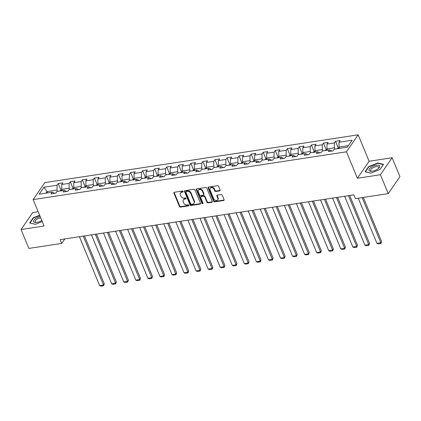<?xml version="1.0" encoding="UTF-8"?>
<svg xmlns="http://www.w3.org/2000/svg" width="421" height="421" viewBox="0 0 421 421"><rect width="100%" height="100%" fill="white"/><g stroke="black" fill="none" stroke-linecap="round" stroke-linejoin="round"><path stroke-width="0.63" d="M183.172 191.466A0.61 0.479 -145.4 0 0 182.425 191.023L174.362 192.255A0.874 0.684 -145.4 0 0 173.915 193.113L179.441 206.458A0.874 0.684 -145.4 0 0 180.504 207.085L188.566 205.853A0.61 0.479 -145.4 0 0 188.134 204.816L187.092 204.974A2.8 2.184 -145.4 0 1 183.682 202.975L183.224 201.859A2.8 2.184 -145.4 0 1 183.345 199.901A2.8 2.184 -145.4 0 1 184.666 199.117L185.708 198.959A0.61 0.479 -145.4 0 0 185.282 197.923L184.235 198.08A2.8 2.184 -145.4 0 1 180.825 196.075L180.367 194.965A2.8 2.184 -145.4 0 1 180.488 193.007A2.8 2.184 -145.4 0 1 181.809 192.223L182.856 192.065A0.61 0.479 -145.4 0 0 183.172 191.466M219.657 190.908A0.874 0.684 -145.4 0 0 220.109 190.05L218.557 186.303A0.874 0.684 -145.4 0 0 217.489 185.677L208.537 187.045A0.874 0.684 -145.4 0 0 208.09 187.903L213.615 201.243A0.874 0.684 -145.4 0 0 214.684 201.87L223.635 200.507A0.874 0.684 -145.4 0 0 224.083 199.649L222.209 195.128A0.874 0.684 -145.4 0 0 221.146 194.502L217.315 195.086A0.874 0.684 -145.4 0 0 216.862 195.944L217.794 198.186A2.342 1.826 -145.4 0 1 217.689 199.822A2.342 1.826 -145.4 0 1 215.641 200.422A2.342 1.826 -145.4 0 1 213.731 198.801L210.095 190.018A2.342 1.826 -145.4 0 1 210.195 188.382A2.342 1.826 -145.4 0 1 212.242 187.782A2.342 1.826 -145.4 0 1 214.152 189.397L214.757 190.866A0.874 0.684 -145.4 0 0 215.826 191.492L219.657 190.908L219.972 190.445A0.874 0.684 -145.4 0 0 220.167 190.387M357.397 178.251L380.426 174.736L388.246 193.623L399.95 176.631L392.13 157.749L369.096 161.259L358.15 134.825L346.446 151.813L357.397 178.251L369.096 161.259M38.158 211.721L32.754 212.547L21.05 229.534L44.079 226.024L33.133 199.591L346.446 151.813M21.05 229.534L28.87 248.422L61.719 243.412L64.808 238.923M388.246 193.623L355.403 198.628L353.835 194.855L60.156 239.633L61.719 243.412M194.965 189.903A0.874 0.684 -145.4 0 0 193.897 189.276L184.945 190.639A0.874 0.684 -145.4 0 0 184.493 191.497L190.024 204.843A0.874 0.684 -145.4 0 0 191.087 205.469L200.038 204.106A0.874 0.684 -145.4 0 0 200.491 203.248L194.965 189.903M196.744 188.84L205.695 187.477A0.874 0.684 -145.4 0 1 206.758 188.103L212.289 201.448A0.874 0.684 -145.4 0 1 211.837 202.306L208.006 202.89A0.874 0.684 -145.4 0 1 206.937 202.264L204.695 196.849A0.874 0.684 -145.4 0 0 203.632 196.228L201.091 196.612A0.874 0.684 -145.4 0 0 200.638 197.47L202.975 203.106A0.61 0.479 -145.4 0 1 201.912 203.264L196.291 189.697A0.874 0.684 -145.4 0 1 196.744 188.84M358.15 134.825L44.831 182.598L33.133 199.591M335.526 141.256L334.374 142.93L326.954 144.061L328.112 142.387L323.47 143.093L322.318 144.766L314.897 145.898L316.05 144.224L311.414 144.929L310.261 146.608L302.841 147.739L303.994 146.061L299.357 146.771L298.205 148.445L290.785 149.576L291.937 147.903L287.301 148.608L286.148 150.281L278.728 151.413L279.881 149.739L275.245 150.444L274.092 152.123L266.672 153.255L267.824 151.576L263.188 152.286L262.036 153.96L254.616 155.091L255.768 153.418L251.132 154.123L249.979 155.796L242.559 156.928L243.712 155.254L239.075 155.959L237.923 157.638L230.503 158.77L231.655 157.091L227.019 157.801L225.867 159.475L218.446 160.606L219.599 158.933L214.963 159.638L213.81 161.311L206.39 162.443L207.542 160.769L202.906 161.475L201.754 163.153L194.334 164.285L195.486 162.606L190.85 163.316L189.697 164.99L182.277 166.121L183.43 164.448L178.793 165.153L177.641 166.827L170.221 167.958L171.373 166.284L166.737 166.99L165.585 168.668L158.164 169.8L159.317 168.121L154.681 168.832L153.528 170.505L146.108 171.636L147.261 169.963L142.624 170.668L141.472 172.342L134.052 173.473L135.204 171.8L130.568 172.505L129.415 174.183L121.995 175.315L123.148 173.636L118.511 174.347L117.359 176.02L109.939 177.152L111.091 175.478L106.455 176.183L105.303 177.857L97.882 178.988L99.035 177.315L94.399 178.02L93.246 179.699L85.826 180.83L86.979 179.151L82.342 179.862L81.19 181.535L73.77 182.667L74.922 180.993L70.286 181.698L69.133 183.372L61.713 184.503L62.866 182.83L58.23 183.535L57.077 185.214L43.937 187.213L39.127 194.197L52.267 192.192L51.115 193.87L55.751 193.16L56.903 191.487L64.324 190.355L63.171 192.029L67.807 191.323L68.96 189.645L76.38 188.513L75.227 190.192L79.864 189.482L81.016 187.808L88.436 186.677L87.284 188.355L91.92 187.645L93.073 185.971L100.493 184.84L99.34 186.514L103.976 185.808L105.129 184.13L112.549 182.998L111.397 184.677L116.033 183.966L117.185 182.293L124.605 181.162L123.453 182.835L128.089 182.13L129.242 180.456L136.662 179.325L135.509 180.998L140.146 180.293L141.298 178.615L148.718 177.483L147.566 179.162L152.202 178.451L153.355 176.778L160.775 175.646L159.622 177.32L164.258 176.615L165.411 174.941L172.831 173.81L171.679 175.483L176.315 174.778L177.467 173.099L184.887 171.968L183.735 173.647L188.371 172.936L189.524 171.263L196.944 170.131L195.791 171.805L200.428 171.1L201.58 169.426L209 168.295L207.848 169.968L212.484 169.263L213.636 167.584L221.057 166.453L219.904 168.132L224.54 167.421L225.693 165.748L233.113 164.616L231.96 166.29L236.597 165.585L237.749 163.911L245.169 162.78L244.017 164.453L248.653 163.748L249.806 162.069L257.226 160.938L256.073 162.617L260.71 161.906L261.867 160.233L269.282 159.101L268.13 160.775L272.766 160.069L273.924 158.396L281.339 157.265L280.186 158.938L284.822 158.233L285.98 156.554L293.395 155.423L292.242 157.101L296.879 156.391L298.036 154.718L305.451 153.586L304.299 155.26L308.935 154.554L310.093 152.881L317.508 151.749L316.355 153.423L320.991 152.718L322.149 151.039L329.564 149.908L328.412 151.586L333.048 150.876L334.206 149.202L347.341 147.197L352.151 140.219L339.01 142.224L340.168 140.546L335.526 141.256L338.289 147.918M327.48 150.229L326.943 148.918L334.358 147.787L334.9 149.097M334.358 147.787L334.374 142.93M326.943 148.918L326.954 144.061M329.564 149.908L331.974 151.044M315.424 152.065L314.887 150.755L322.302 149.623L322.844 150.934M322.302 149.623L322.318 144.766M314.887 150.755L314.897 145.898M317.508 151.749L319.918 152.881M303.367 153.902L302.825 152.597L310.245 151.465L310.787 152.77M310.245 151.465L310.261 146.608M302.825 152.597L302.841 147.739M305.451 153.586L307.862 154.718M291.311 155.744L290.769 154.433L298.189 153.302L298.731 154.612M298.189 153.302L298.205 148.445M290.769 154.433L290.785 149.576M293.395 155.423L295.805 156.559M279.255 157.58L278.713 156.27L286.133 155.138L286.675 156.449M286.133 155.138L286.148 150.281M278.713 156.27L278.728 151.413M281.339 157.265L283.749 158.396M267.198 159.417L266.656 158.112L274.076 156.98L274.618 158.285M274.076 156.98L274.092 152.123M266.656 158.112L266.672 153.255M269.282 159.101L271.692 160.233M255.142 161.259L254.6 159.948L262.02 158.817L262.562 160.127M262.02 158.817L262.036 153.96M254.6 159.948L254.616 155.091M257.226 160.938L259.636 162.074M243.085 163.095L242.543 161.785L249.963 160.659L250.506 161.964M249.963 160.659L249.979 155.796M242.543 161.785L242.559 156.928M245.169 162.78L247.58 163.911M231.029 164.932L230.487 163.627L237.907 162.495L238.449 163.801M237.907 162.495L237.923 157.638M230.487 163.627L230.503 158.77M233.113 164.616L235.523 165.748M218.973 166.774L218.431 165.464L225.851 164.332L226.393 165.642M225.851 164.332L225.867 159.475M218.431 165.464L218.446 160.606M221.057 166.453L223.467 167.59M206.916 168.61L206.374 167.3L213.794 166.174L214.336 167.479M213.794 166.174L213.81 161.311M206.374 167.3L206.39 162.443M209 168.295L211.41 169.426M194.86 170.447L194.318 169.142L201.738 168.011L202.28 169.316M201.738 168.011L201.754 163.153M194.318 169.142L194.334 164.285M196.944 170.131L199.354 171.263M182.803 172.289L182.261 170.979L189.682 169.847L190.224 171.158M189.682 169.847L189.697 164.99M182.261 170.979L182.277 166.121M184.887 171.968L187.298 173.105M170.747 174.126L170.205 172.82L177.625 171.689L178.167 172.994M177.625 171.689L177.641 166.827M170.205 172.82L170.221 167.958M172.831 173.81L175.241 174.941M158.691 175.962L158.149 174.657L165.569 173.526L166.111 174.831M165.569 173.526L165.585 168.668M158.149 174.657L158.164 169.8M160.775 175.646L163.185 176.778M146.634 177.804L146.092 176.494L153.512 175.362L154.054 176.673M153.512 175.362L153.528 170.505M146.092 176.494L146.108 171.636M148.718 177.483L151.128 178.62M134.578 179.641L134.036 178.336L141.456 177.204L141.998 178.509M141.456 177.204L141.472 172.342M134.036 178.336L134.052 173.473M136.662 179.325L139.072 180.456M122.522 181.477L121.979 180.172L129.4 179.041L129.942 180.346M129.4 179.041L129.415 174.183M121.979 180.172L121.995 175.315M124.605 181.162L127.016 182.293M110.465 183.319L109.923 182.009L117.343 180.877L117.885 182.188M117.343 180.877L117.359 176.02M109.923 182.009L109.939 177.152M112.549 182.998L114.954 184.135M98.409 185.156L97.867 183.851L105.287 182.719L105.829 184.024M105.287 182.719L105.303 177.857M97.867 183.851L97.882 178.988M100.493 184.84L102.898 185.971M86.352 186.992L85.81 185.687L93.23 184.556L93.772 185.861M93.23 184.556L93.246 179.699M85.81 185.687L85.826 180.83M88.436 186.677L90.841 187.808M74.296 188.834L73.754 187.524L81.174 186.392L81.716 187.703M81.174 186.392L81.19 181.535M73.754 187.524L73.77 182.667M76.38 188.513L78.785 189.65M62.24 190.671L61.698 189.366L69.118 188.234L69.66 189.539M69.118 188.234L69.133 183.372M61.698 189.366L61.713 184.503M64.324 190.355L66.728 191.487M47.557 192.913L47.015 191.602L57.061 190.071L57.603 191.376M57.061 190.071L57.077 185.214M45.942 193.155L47.015 191.602L43.937 187.213M52.267 192.192L54.672 193.323M380.426 174.736L392.13 157.749M348.414 145.645L339 147.082L339.537 148.387M339 147.082L339.01 142.224M60.992 190.203L58.23 183.535M73.049 188.366L70.286 181.698M85.105 186.524L82.342 179.862M97.162 184.687L94.399 178.02M109.218 182.851L106.455 176.183M121.274 181.009L118.511 174.347M133.331 179.172L130.568 172.505M145.387 177.336L142.624 170.668M157.443 175.494L154.681 168.832M169.5 173.657L166.737 166.99M181.556 171.821L178.793 165.153M193.613 169.979L190.85 163.316M205.669 168.142L202.906 161.475M217.725 166.306L214.963 159.638M229.782 164.464L227.019 157.801M241.838 162.627L239.075 155.959M253.895 160.79L251.132 154.123M265.951 158.949L263.188 152.286M278.007 157.112L275.245 150.444M290.064 155.275L287.301 148.608M302.12 153.433L299.357 146.771M314.177 151.597L311.414 144.929M326.233 149.755L323.47 143.093M39.606 215.22L33.185 217.794L29.659 222.909L35.359 224.33L42.237 221.572M383.52 164.374L377.821 162.953L368.601 166.648L365.075 171.768L370.775 173.189L379.995 169.489L383.52 164.374M33.327 218.136L33.185 217.794M368.743 166.99L368.601 166.648M377.969 163.311L377.821 162.953M183.209 191.597A0.61 0.479 -145.4 0 1 183.172 191.602L182.13 191.765A2.8 2.184 -145.4 0 0 180.804 192.544L180.488 193.007M183.345 199.901L183.661 199.443A2.8 2.184 -145.4 0 1 184.982 198.659L186.024 198.501A0.61 0.479 -145.4 0 0 186.061 198.491M174.173 192.313A0.874 0.684 -145.4 0 0 174.231 192.655L179.756 205.995A0.874 0.684 -145.4 0 0 180.825 206.622L188.882 205.395A0.61 0.479 -145.4 0 0 188.918 205.385M184.756 190.697A0.874 0.684 -145.4 0 0 184.814 191.039L190.339 204.385A0.874 0.684 -145.4 0 0 191.402 205.011L200.354 203.643A0.874 0.684 -145.4 0 0 200.549 203.585M186.214 191.55A0.61 0.479 -145.4 0 0 185.893 192.15L190.745 203.864A0.61 0.479 -145.4 0 0 191.492 204.306L192.592 204.138A2.8 2.184 -145.4 0 0 193.918 203.354A2.8 2.184 -145.4 0 0 194.039 201.391L190.724 193.386A2.8 2.184 -145.4 0 0 187.313 191.381L186.214 191.55L186.529 191.092A0.61 0.479 -145.4 0 0 186.24 191.266L185.919 191.723M193.918 203.354L194.234 202.89A2.8 2.184 -145.4 0 0 194.355 200.933L194.039 201.391M186.529 191.092L187.629 190.924A2.8 2.184 -145.4 0 1 191.039 192.929L194.355 200.933M200.675 196.86L200.996 196.397A0.874 0.684 -145.4 0 1 201.406 196.154L203.948 195.765A0.874 0.684 -145.4 0 1 205.016 196.391L207.258 201.806A0.874 0.684 -145.4 0 0 208.321 202.427L212.152 201.843A0.874 0.684 -145.4 0 0 212.347 201.785M196.549 188.903A0.874 0.684 -145.4 0 0 196.607 189.24L202.227 202.806A0.61 0.479 -145.4 0 0 203.011 203.238M202.369 191.234A2.342 1.826 -145.4 0 0 200.459 189.618A2.342 1.826 -145.4 0 0 198.412 190.218A2.342 1.826 -145.4 0 0 198.312 191.855L199.596 194.949A0.874 0.684 -145.4 0 0 200.659 195.576L203.201 195.186A0.874 0.684 -145.4 0 0 203.653 194.328L202.369 191.234L202.69 190.776A2.342 1.826 -145.4 0 0 200.78 189.161A2.342 1.826 -145.4 0 0 198.733 189.755L198.412 190.218M203.617 194.944L203.932 194.481A0.874 0.684 -145.4 0 0 203.969 193.87L203.653 194.328M202.69 190.776L203.969 193.87M210.195 188.382L210.511 187.924A2.342 1.826 -145.4 0 1 212.558 187.324A2.342 1.826 -145.4 0 1 214.468 188.94L215.073 190.403A0.874 0.684 -145.4 0 0 216.141 191.029L219.972 190.445M217.689 199.822L218.01 199.365A2.342 1.826 -145.4 0 0 218.11 197.728L217.794 198.186M217.12 195.144A0.874 0.684 -145.4 0 0 217.178 195.481L218.11 197.728M208.348 187.103A0.874 0.684 -145.4 0 0 208.406 187.44L213.931 200.785A0.874 0.684 -145.4 0 0 214.999 201.412L223.951 200.049A0.874 0.684 -145.4 0 0 224.14 199.991M83.258 236.113L103.524 285.038L99.661 285.627L79.395 236.702M104.313 283.891L103.587 285.764L103.524 285.038L104.313 283.891L84.453 235.928M61.982 190.05L60.934 190.213L59.808 191.045M103.587 285.764L100.882 286.175L99.661 285.627M40.153 216.547A5.794 2.316 -22.5 0 0 35.622 218.536A5.794 2.316 -22.5 0 0 36.095 222.435A5.794 2.316 -22.5 0 0 41.795 220.504M40.679 217.815A4.389 1.752 -22.5 0 0 36.711 219.425A4.389 1.752 -22.5 0 0 35.175 221.735A4.389 1.752 -22.5 0 0 36.638 222.388M30.033 223.004L33.422 217.989L39.711 215.473M35.432 224.298L30.012 222.946M376.416 165.237A5.794 2.316 -22.5 0 0 369.522 168.742A5.794 2.316 -22.5 0 0 371.517 171.289A5.794 2.316 -22.5 0 0 372.306 171.205A5.794 2.316 -22.5 0 0 378.542 168.379A5.794 2.316 -22.5 0 0 376.416 165.237M378.126 168.726A4.389 1.752 -22.5 0 0 378.7 167.232A4.389 1.752 -22.5 0 0 376.2 166.653A4.389 1.752 -22.5 0 0 372.085 168.316A4.389 1.752 -22.5 0 0 370.591 170.589A4.389 1.752 -22.5 0 0 372.053 171.242M370.854 173.157L365.428 171.8L368.843 166.842L377.774 163.264L383.294 164.643L379.937 169.516M95.314 234.271L115.58 283.196L111.718 283.786L91.452 234.86M116.37 282.049L115.643 283.922L115.58 283.196L116.37 282.049L96.509 234.092M74.038 188.213L72.991 188.371L71.865 189.203M115.643 283.922L112.939 284.338L111.718 283.786M107.371 232.434L127.637 281.36L123.774 281.949L103.508 233.024M128.426 280.212L127.7 282.086L127.637 281.36L128.426 280.212L108.565 232.255M86.094 186.371L85.047 186.535L83.921 187.366M127.7 282.086L124.995 282.496L123.774 281.949M119.427 230.597L139.693 279.523L135.83 280.112L115.564 231.187M140.482 278.376L139.756 280.249L139.693 279.523L140.482 278.376L120.622 230.413M98.151 184.535L97.104 184.698L95.977 185.529M139.756 280.249L137.051 280.66L135.83 280.112M131.484 228.756L151.749 277.681L147.887 278.27L127.621 229.345M152.539 276.534L151.813 278.407L151.749 277.681L152.539 276.534L132.678 228.577M110.207 182.698L109.16 182.856L108.034 183.688M151.813 278.407L149.108 278.823L147.887 278.27M143.54 226.919L163.806 275.844L159.943 276.434L139.677 227.508M164.6 274.697L163.869 276.571L163.806 275.844L164.6 274.697L144.735 226.74M122.264 180.856L121.216 181.019L120.09 181.851M163.869 276.571L161.164 276.981L159.943 276.434M155.596 225.082L175.862 274.008L172 274.597L151.734 225.672M176.657 272.861L175.925 274.734L175.862 274.008L176.657 272.861L156.791 224.898M134.32 179.02L133.273 179.183L132.147 180.014M175.925 274.734L173.22 275.145L172 274.597M167.653 223.241L187.919 272.166L184.056 272.755L163.79 223.83M188.713 271.019L187.987 272.892L187.919 272.166L188.713 271.019L168.847 223.062M146.376 177.183L145.329 177.341L144.203 178.172M187.987 272.892L185.277 273.308L184.056 272.755M179.709 221.404L199.975 270.329L196.112 270.919L175.846 221.993M200.77 269.182L200.043 271.056L199.975 270.329L200.77 269.182L180.904 221.225M158.433 175.341L157.386 175.504L156.259 176.336M200.043 271.056L197.338 271.466L196.112 270.919M191.765 219.567L212.031 268.493L208.169 269.082L187.903 220.157M212.826 267.34L212.1 269.219L212.031 268.493L212.826 267.34L192.96 219.383M170.489 173.505L169.442 173.668L168.316 174.499M212.1 269.219L209.395 269.629L208.169 269.082M203.822 217.725L224.088 266.651L220.225 267.24L199.959 218.315M224.882 265.504L224.156 267.377L224.088 266.651L224.882 265.504L205.016 217.546M182.546 171.668L181.498 171.826L180.372 172.657M224.156 267.377L221.451 267.793L220.225 267.24M215.878 215.889L236.144 264.814L232.281 265.404L212.016 216.478M236.939 263.667L236.213 265.54L236.144 264.814L236.939 263.667L217.073 215.71M194.602 169.826L193.555 169.989L192.429 170.821M236.213 265.54L233.508 265.951L232.281 265.404M227.935 214.052L248.201 262.978L244.338 263.567L224.072 214.642M248.995 261.825L248.269 263.704L248.201 262.978L248.995 261.825L229.129 213.868M206.658 167.99L205.611 168.147L204.485 168.984M248.269 263.704L245.564 264.114L244.338 263.567M239.991 212.21L260.257 261.136L256.394 261.725L236.128 212.8M261.052 259.989L260.325 261.862L260.257 261.136L261.052 259.989L241.186 212.031M218.715 166.153L217.668 166.311L216.541 167.142M260.325 261.862L257.62 262.278L256.394 261.725M252.053 210.374L272.313 259.299L268.451 259.889L248.185 210.963M273.108 258.152L272.382 260.025L272.313 259.299L273.108 258.152L253.242 210.195M230.771 164.311L229.724 164.474L228.598 165.306M272.382 260.025L269.677 260.436L268.451 259.889M264.109 208.537L284.37 257.463L280.507 258.052L260.241 209.126M285.164 256.31L284.438 258.189L284.37 257.463L285.164 256.31L265.298 208.353M242.833 162.474L241.78 162.632L240.654 163.469M284.438 258.189L281.733 258.599L280.507 258.052M276.165 206.695L296.426 255.621L292.563 256.21L272.298 207.285M297.221 254.473L296.495 256.347L296.426 255.621L297.221 254.473L277.355 206.516M254.889 160.638L253.837 160.796L252.711 161.627M296.495 256.347L293.79 256.763L292.563 256.21M288.222 204.859L308.482 253.784L304.62 254.373L284.354 205.448M309.277 252.637L308.551 254.51L308.482 253.784L309.277 252.637L289.411 204.68M266.946 158.796L265.893 158.959L264.767 159.791M308.551 254.51L305.846 254.921L304.62 254.373M300.278 203.022L320.539 251.947L316.676 252.537L296.41 203.611M321.334 250.795L320.607 252.674L320.539 251.947L321.334 250.795L301.468 202.838M279.002 156.959L277.949 157.117L276.823 157.954M320.607 252.674L317.902 253.084L316.676 252.537M312.335 201.18L332.601 250.106L328.733 250.695L308.467 201.77M333.39 248.958L332.664 250.832L332.601 250.106L333.39 248.958L313.524 201.001M291.058 155.123L290.006 155.281L288.88 156.112M332.664 250.832L329.959 251.248L328.733 250.695M324.391 199.344L344.657 248.269L340.789 248.858L320.523 199.933M345.446 247.122L344.72 248.995L344.657 248.269L345.446 247.122L325.58 199.159M303.115 153.281L302.062 153.444L300.936 154.275M344.72 248.995L342.015 249.406L340.789 248.858M336.447 197.507L356.713 246.432L352.845 247.022L332.579 198.096M357.503 245.28L356.776 247.159L356.713 246.432L357.503 245.28L337.637 197.323M315.171 151.444L314.119 151.602L312.992 152.434M356.776 247.159L354.072 247.569L352.845 247.022M348.504 195.665L368.77 244.59L364.902 245.18L344.636 196.254M369.559 243.443L368.833 245.317L368.77 244.59L369.559 243.443L349.693 195.486M327.228 149.608L326.175 149.765L325.049 150.597M368.833 245.317L366.128 245.732L364.902 245.18M362.123 197.607L380.826 242.754L376.958 243.343L358.26 198.196M381.615 241.607L380.889 243.48L380.826 242.754L381.615 241.607L363.312 197.423M339.284 147.766L338.231 147.929L337.105 148.76M380.889 243.48L378.184 243.891L376.958 243.343M182.13 191.765L181.809 192.223M186.024 198.501L185.708 198.959M184.982 198.659L184.666 199.117M188.882 205.395L188.566 205.853M180.825 206.622L180.504 207.085M179.756 205.995L179.441 206.458M174.231 192.655L173.915 193.113M183.172 191.602L182.856 192.065M200.354 203.643L200.038 204.106M191.402 205.011L191.087 205.469M190.339 204.385L190.024 204.843M184.814 191.039L184.493 191.497M191.039 192.929L190.724 193.386M187.629 190.924L187.313 191.381M212.152 201.843L211.837 202.306M208.321 202.427L208.006 202.89M207.258 201.806L206.937 202.264M205.016 196.391L204.695 196.849M203.948 195.765L203.632 196.228M201.406 196.154L201.091 196.612M202.227 202.806L201.912 203.264M196.607 189.24L196.291 189.697M216.141 191.029L215.826 191.492M215.073 190.403L214.757 190.866M214.468 188.94L214.152 189.397M217.178 195.481L216.862 195.944M223.951 200.049L223.635 200.507M214.999 201.412L214.684 201.87M213.931 200.785L213.615 201.243M208.406 187.44L208.09 187.903"/></g></svg>
